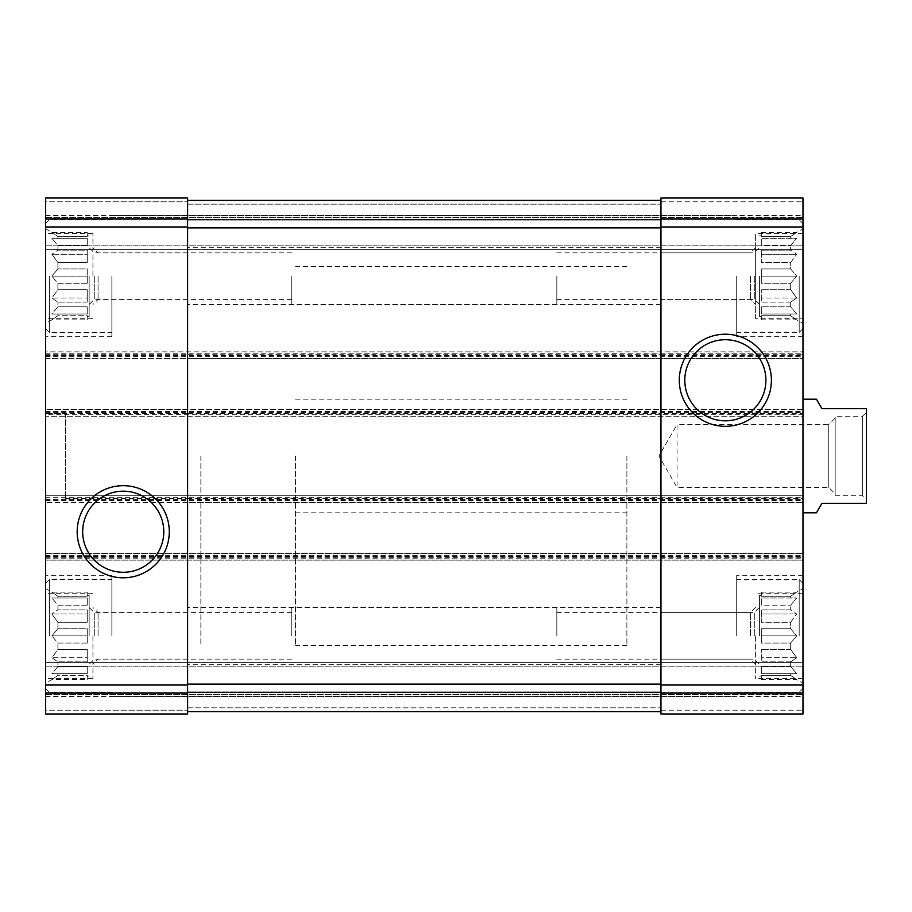 <?xml version="1.0" encoding="UTF-8"?>
<svg xmlns="http://www.w3.org/2000/svg" width="912" height="912" viewBox="0 0 912 912"><rect width="100%" height="100%" fill="white"/><g stroke="black" fill="none" stroke-linecap="round" stroke-linejoin="round"><path stroke-width="0.68" stroke-dasharray="4.56 3.42" d="M87.256 319.85L87.256 315.723L57.901 315.723L57.901 313.99L57.901 315.723L51.847 319.85L57.901 315.723L87.256 315.723L87.256 319.85L51.847 319.85L45.6 323.464L45.6 228.787L45.6 323.464M87.256 313.99L51.847 313.99L57.901 306.831L57.901 302.123L57.901 306.831L51.847 313.99L87.256 313.99L87.256 306.831L57.901 306.831L87.256 306.831L87.256 313.99L51.847 313.99L87.256 313.99L87.256 306.831L87.256 313.99M87.256 302.123L57.901 302.123L51.847 297.985L57.901 289.72L57.901 283.279L57.901 289.72L51.847 297.985L57.901 302.123L87.256 302.123L87.256 289.72L57.901 289.72L87.256 289.72L87.256 302.123L87.256 297.985L51.847 297.985L87.256 297.985L87.256 289.72L87.256 302.123M87.256 283.279L57.901 283.279L51.847 276.119L57.901 283.279L87.256 283.279L87.256 268.96L57.901 268.96L57.901 262.531L57.901 268.96L51.847 276.119L57.901 268.96L87.256 268.96L87.256 283.279L87.256 276.119L51.847 276.119L87.256 276.119L87.256 283.279M89.148 276.119L89.148 316.361L89.148 276.119M87.256 262.531L57.901 262.531L51.847 254.266L57.901 262.531L87.256 262.531L87.256 250.127L57.901 250.127L57.901 245.419L57.901 250.127L51.847 254.266L57.901 250.127L87.256 250.127L87.256 262.531L87.256 254.266L51.847 254.266L87.256 254.266L87.256 262.531M87.256 245.419L57.901 245.419L51.847 238.26L57.901 245.419L87.256 245.419L87.256 238.26L57.901 238.26L57.901 236.527L57.901 238.26L51.847 238.26L87.256 238.26L87.256 245.419L87.256 238.26L51.847 238.26L87.256 238.26L87.256 245.419M87.256 232.4L87.256 236.527L57.901 236.527L51.847 232.4L57.901 236.527L87.256 236.527L87.256 232.4L51.847 232.4L45.6 228.787M87.256 679.6L87.256 675.473L57.901 675.473L57.901 673.74L57.901 675.473L51.847 679.6L57.901 675.473L87.256 675.473L87.256 679.6L51.847 679.6L45.6 683.213L45.6 588.536L45.6 683.213M87.256 673.74L51.847 673.74L57.901 666.581L57.901 661.873L57.901 666.581L51.847 673.74L87.256 673.74L87.256 666.581L57.901 666.581L87.256 666.581L87.256 673.74L51.847 673.74L87.256 673.74L87.256 666.581L87.256 673.74M87.256 661.873L57.901 661.873L51.847 657.734L57.901 649.469L57.901 643.04L57.901 649.469L51.847 657.734L57.901 661.873L87.256 661.873L87.256 649.469L57.901 649.469L87.256 649.469L87.256 661.873L87.256 657.734L51.847 657.734L87.256 657.734L87.256 649.469L87.256 661.873M87.256 643.04L57.901 643.04L51.847 635.881L57.901 643.04L87.256 643.04L87.256 628.721L57.901 628.721L57.901 622.28L57.901 628.721L51.847 635.881L57.901 628.721L87.256 628.721L87.256 643.04L87.256 635.881L51.847 635.881L87.256 635.881L87.256 643.04M89.148 635.881L89.148 595.639L89.148 635.881M87.256 622.28L57.901 622.28L51.847 614.015L57.901 622.28L87.256 622.28L87.256 609.877L57.901 609.877L57.901 605.169L57.901 609.877L51.847 614.015L57.901 609.877L87.256 609.877L87.256 622.28L87.256 614.015L51.847 614.015L87.256 614.015L87.256 622.28M87.256 605.169L57.901 605.169L51.847 598.01L57.901 605.169L87.256 605.169L87.256 598.01L57.901 598.01L57.901 596.277L57.901 598.01L51.847 598.01L87.256 598.01L87.256 605.169L87.256 598.01L51.847 598.01L87.256 598.01L87.256 605.169M87.256 592.15L87.256 596.277L57.901 596.277L51.847 592.15L57.901 596.277L87.256 596.277L87.256 592.15L51.847 592.15L45.6 588.536M98.063 276.119L98.063 299.398L98.063 276.119M187.61 276.119L187.61 304.528L187.61 276.119M660.961 635.881L660.961 607.472L660.961 635.881M750.508 635.881L750.508 612.602L750.508 635.881M94.278 635.881L94.278 612.602L94.278 635.881M291.749 635.881L291.749 607.472L291.749 635.881M98.063 635.881L98.063 612.602L98.063 635.881M187.61 635.881L187.61 607.472L187.61 635.881M660.961 276.119L660.961 304.528L660.961 276.119M750.508 276.119L750.508 299.398L750.508 276.119M94.278 276.119L94.278 299.398L94.278 276.119M291.749 276.119L291.749 304.528L291.749 276.119M45.6 693.086L187.61 693.086L187.61 713.982L187.61 710.197L187.61 713.982L45.6 713.982L187.61 713.982L187.61 710.197L187.61 713.982L45.6 713.982L187.61 713.982L45.6 713.982L45.6 553.516L45.6 560.139L802.97 560.139L45.6 560.139L45.6 495.763L802.97 495.763L45.6 495.763L45.6 502.387L45.6 413.398L187.61 413.398L187.61 498.602L187.61 409.613L802.97 409.613L802.97 416.237L45.6 416.237L45.6 414.344L802.97 414.344M65.482 413.398L65.482 498.602L65.482 413.398L45.6 413.398L45.6 498.602L45.6 409.613L187.61 409.613L187.61 413.398L660.961 413.398L660.961 498.602L660.961 409.613L660.961 413.398L802.97 413.398L802.97 409.613L45.6 409.613L45.6 414.344M45.6 412.452L802.97 412.452L802.97 416.237L45.6 416.237L45.6 351.861L802.97 351.861L45.6 351.861L45.6 358.484L187.61 358.484L187.61 227.909L187.61 693.086M45.6 353.753L802.97 353.753L802.97 358.484L45.6 358.484L45.6 198.018L187.61 198.018L187.61 354.7L660.961 354.7L660.961 227.909L660.961 685.026L802.97 685.026L802.97 413.398M45.6 198.018L187.61 198.018L45.6 198.018L45.6 201.803L45.6 198.018L187.61 198.018L45.6 198.018L45.6 201.803L45.6 198.018M45.6 553.516L802.97 553.516L45.6 553.516M45.6 557.3L187.61 557.3L187.61 553.516L187.61 557.3L660.961 557.3L660.961 553.516L660.961 557.3L802.97 557.3M65.482 498.602L187.61 498.602L187.61 502.387L802.97 502.387L45.6 502.387L187.61 502.387L187.61 498.602L802.97 498.602M802.97 412.452L802.97 353.753M45.6 354.7L187.61 354.7L187.61 358.484L802.97 358.484L802.97 198.018L802.97 249.614L802.97 198.018L660.961 198.018L802.97 198.018L660.961 198.018L660.961 204.174L660.961 198.018L802.97 198.018L660.961 198.018L660.961 218.914L802.97 218.914M660.961 218.914L660.961 358.484L660.961 354.7L802.97 354.7M187.61 204.174L187.61 200.389L660.961 200.389L660.961 227.909L660.961 200.389L660.961 204.174L660.961 200.389L660.961 204.174L660.961 200.389L187.61 200.389L187.61 227.909L187.61 200.389L660.961 200.389L187.61 200.389L187.61 204.174L187.61 200.389L187.61 204.174L660.961 204.174L187.61 204.174M45.6 201.803L45.6 217.432L802.97 217.432L45.6 217.432L802.97 217.432L45.6 217.432L45.6 219.325L45.6 201.803L45.6 217.432L802.97 217.432L45.6 217.432L802.97 217.432L45.6 217.432L45.6 249.614L802.97 249.614L802.97 245.83L802.97 249.614L45.6 249.614L45.6 201.803L187.61 201.803L45.6 201.803M802.97 219.325L802.97 245.83L802.97 219.325L45.6 219.325L45.6 249.614L802.97 249.614L45.6 249.614L45.6 219.325L802.97 219.325M660.961 685.026L660.961 713.982L802.97 713.982L660.961 713.982L802.97 713.982L660.961 713.982L660.961 707.826L660.961 713.982L660.961 710.197L660.961 713.982L802.97 713.982L802.97 685.026M187.61 711.611L187.61 707.826L187.61 711.611L660.961 711.611L660.961 684.091L660.961 711.611L660.961 707.826L660.961 711.611L660.961 707.826L660.961 711.611L187.61 711.611L187.61 684.091L187.61 711.611L660.961 711.611L187.61 711.611L187.61 707.826L187.61 711.611L660.961 711.611M45.6 710.197L45.6 694.568L802.97 694.568L45.6 694.568L802.97 694.568L45.6 694.568L45.6 692.675L45.6 710.197L45.6 694.568L802.97 694.568L45.6 694.568L802.97 694.568L45.6 694.568L45.6 662.386L802.97 662.386L802.97 666.17L802.97 662.386L45.6 662.386L45.6 710.197L187.61 710.197L45.6 710.197M802.97 692.675L802.97 666.17L802.97 692.675L45.6 692.675L45.6 662.386L802.97 662.386L45.6 662.386L45.6 692.675L802.97 692.675M660.961 502.387L660.961 498.602L660.961 502.387M45.6 276.119L45.6 336.71L45.6 276.119M45.6 635.881L45.6 575.29L45.6 635.881M802.97 635.881L802.97 575.29L802.97 635.881M802.97 276.119L802.97 336.71L802.97 276.119M802.97 456L802.97 512.806L802.97 456M187.61 200.389L660.961 200.389M684.787 380.258A40.55 40.55 0 0 0 745.617 415.382A40.55 40.55 0 0 0 745.617 345.146A40.55 40.55 0 0 0 684.787 380.258M82.684 531.742A40.55 40.55 0 0 0 143.503 566.854A40.55 40.55 0 0 0 143.503 496.618A40.55 40.55 0 0 0 82.684 531.742M626.886 456L626.886 645.343L626.886 456M200.857 456L200.857 645.343L200.857 456M736.702 635.881L736.702 575.29L736.702 635.881M790.67 673.74L790.67 675.473L790.67 673.74L796.723 673.74L790.67 666.581L790.67 661.873L790.67 666.581L796.723 673.74L761.315 673.74L761.315 666.581L761.315 673.74L761.315 666.581L761.315 673.74L790.67 673.74M790.67 661.873L796.723 657.734L790.67 649.469L790.67 643.04L790.67 649.469L796.723 657.734L790.67 661.873L761.315 661.873L761.315 649.469L761.315 661.873L761.315 649.469L761.315 657.734L796.723 657.734L761.315 657.734L761.315 661.873L790.67 661.873M790.67 643.04L796.723 635.881L790.67 628.721L790.67 622.28L790.67 628.721L796.723 635.881L790.67 643.04L761.315 643.04L761.315 628.721L761.315 643.04L761.315 635.881L761.315 643.04L790.67 643.04M790.67 622.28L796.723 614.015L790.67 609.877L790.67 605.169L790.67 609.877L796.723 614.015L790.67 622.28L761.315 622.28L761.315 609.877L761.315 622.28L761.315 614.015L761.315 622.28L790.67 622.28M790.67 605.169L796.723 598.01L790.67 598.01L790.67 596.277L790.67 598.01L796.723 598.01L790.67 605.169L761.315 605.169L761.315 598.01L761.315 605.169L761.315 598.01L761.315 605.169L790.67 605.169M790.67 596.277L796.723 592.15L790.67 596.277L761.315 596.277L761.315 592.15L761.315 596.277L790.67 596.277M790.67 675.473L796.723 679.6L790.67 675.473L761.315 675.473L761.315 679.6L761.315 675.473L790.67 675.473M759.422 635.881L759.422 595.639L759.422 635.881M790.67 649.469L761.315 649.469L790.67 649.469M790.67 666.581L761.315 666.581L790.67 666.581M790.67 628.721L761.315 628.721L761.315 635.881L796.723 635.881L761.315 635.881L761.315 628.721L790.67 628.721M790.67 609.877L761.315 609.877L761.315 614.015L796.723 614.015L761.315 614.015L761.315 609.877L790.67 609.877M790.67 598.01L761.315 598.01L790.67 598.01M754.292 635.881L754.292 612.602L754.292 635.881M556.822 635.881L556.822 607.472L556.822 635.881M799.186 635.881L799.186 579.542L799.186 635.881M111.868 276.119L111.868 336.71L111.868 276.119M49.385 276.119L49.385 332.458L49.385 276.119M736.702 276.119L736.702 336.71L736.702 276.119M111.868 635.881L111.868 575.29L111.868 635.881M790.67 313.99L790.67 315.723L790.67 313.99L796.723 313.99L790.67 306.831L790.67 302.123L790.67 306.831L796.723 313.99L761.315 313.99L761.315 306.831L761.315 313.99L761.315 306.831L761.315 313.99L790.67 313.99M790.67 302.123L796.723 297.985L790.67 289.72L790.67 283.279L790.67 289.72L796.723 297.985L790.67 302.123L761.315 302.123L761.315 289.72L761.315 302.123L761.315 289.72L761.315 297.985L796.723 297.985L761.315 297.985L761.315 302.123L790.67 302.123M790.67 283.279L796.723 276.119L790.67 268.96L790.67 262.531L790.67 268.96L796.723 276.119L790.67 283.279L761.315 283.279L761.315 268.96L761.315 283.279L761.315 276.119L761.315 283.279L790.67 283.279M790.67 262.531L796.723 254.266L790.67 250.127L790.67 245.419L790.67 250.127L796.723 254.266L790.67 262.531L761.315 262.531L761.315 250.127L761.315 262.531L761.315 254.266L761.315 262.531L790.67 262.531M790.67 245.419L796.723 238.26L790.67 238.26L790.67 236.527L790.67 238.26L796.723 238.26L790.67 245.419L761.315 245.419L761.315 238.26L761.315 245.419L761.315 238.26L761.315 245.419L790.67 245.419M790.67 236.527L796.723 232.4L790.67 236.527L761.315 236.527L761.315 232.4L761.315 236.527L790.67 236.527M790.67 315.723L796.723 319.85L790.67 315.723L761.315 315.723L761.315 319.85L761.315 315.723L790.67 315.723M759.422 276.119L759.422 316.361L759.422 276.119M790.67 289.72L761.315 289.72L790.67 289.72M790.67 306.831L761.315 306.831L790.67 306.831M790.67 268.96L761.315 268.96L761.315 276.119L796.723 276.119L761.315 276.119L761.315 268.96L790.67 268.96M790.67 250.127L761.315 250.127L761.315 254.266L796.723 254.266L761.315 254.266L761.315 250.127L790.67 250.127M790.67 238.26L761.315 238.26L790.67 238.26M754.292 276.119L754.292 299.398L754.292 276.119M556.822 276.119L556.822 304.528L556.822 276.119M799.186 276.119L799.186 332.458L799.186 276.119M49.385 635.881L49.385 579.542L49.385 635.881M755.638 318.721L755.638 233.518L755.638 318.721L802.97 318.721M755.638 304.528L755.638 247.722L755.638 304.528L750.508 299.398L660.961 299.398M92.933 635.881L92.933 678.482L92.933 635.881M755.638 635.881L755.638 678.482L755.638 635.881M92.933 276.119L92.933 233.518L92.933 276.119M761.315 232.4L796.723 232.4L802.97 228.787M761.315 319.85L796.723 319.85L802.97 323.464M761.315 592.15L796.723 592.15L802.97 588.536M761.315 679.6L796.723 679.6L802.97 683.213M87.256 628.721L87.256 635.881L87.256 628.721M87.256 609.877L87.256 614.015L87.256 609.877M87.256 268.96L87.256 276.119L87.256 268.96M87.256 250.127L87.256 254.266L87.256 250.127M295.534 456L295.534 645.343L295.534 456M816.434 512.806L821.906 503.333L866.4 503.333L866.4 408.667L821.906 408.667L816.434 399.194M866.4 412.452L866.4 499.548L866.4 412.452L862.615 416.237L862.615 495.763L862.615 416.237L835.164 416.237L835.164 495.763L835.164 416.237M835.164 418.129L835.164 493.871L835.164 418.129L828.757 424.536L828.757 487.464L828.757 424.536L677.057 424.536L677.057 487.464L677.057 424.536L658.897 456L677.057 487.464L828.757 487.464L835.164 493.871M45.6 226.974L187.61 226.974M45.6 218.914L187.61 218.914M45.6 685.026L187.61 685.026M45.6 411.506L802.97 411.506M45.6 355.646L802.97 355.646M45.6 356.592L802.97 356.592M660.961 226.974L802.97 226.974M660.961 201.803L802.97 201.803L660.961 201.803M111.868 215.54L736.702 215.54M45.6 245.83L802.97 245.83L45.6 245.83M45.6 215.54L802.97 215.54M660.961 710.197L802.97 710.197L660.961 710.197M187.61 707.826L660.961 707.826L187.61 707.826M111.868 696.46L736.702 696.46M45.6 666.17L802.97 666.17L45.6 666.17M45.6 696.46L802.97 696.46M660.961 693.086L802.97 693.086M45.6 555.408L802.97 555.408M45.6 558.247L802.97 558.247M45.6 556.354L802.97 556.354M45.6 499.548L802.97 499.548M45.6 497.656L802.97 497.656M45.6 500.494L802.97 500.494M187.61 692.254L660.961 692.254M187.61 684.091L660.961 684.091M187.61 219.746L660.961 219.746M187.61 227.909L660.961 227.909M89.148 235.889L87.256 235.889M89.148 316.361L87.256 316.361M89.148 595.639L87.256 595.639M89.148 676.111L87.256 676.111M187.61 252.852L98.063 252.852L92.933 247.722M187.61 299.398L98.063 299.398L92.933 304.528M755.638 607.472L750.508 612.602L660.961 612.602M755.638 664.278L750.508 659.148L660.961 659.148M291.749 612.602L94.278 612.602L89.148 607.472M291.749 659.148L94.278 659.148L89.148 664.278M187.61 612.602L98.063 612.602L92.933 607.472M187.61 659.148L98.063 659.148L92.933 664.278M755.638 247.722L750.508 252.852L660.961 252.852M291.749 252.852L94.278 252.852L89.148 247.722M291.749 299.398L94.278 299.398L89.148 304.528M295.534 399.194L626.886 399.194M295.534 512.806L626.886 512.806M626.886 266.657L295.534 266.657M626.886 645.343L295.534 645.343M802.97 575.29L736.702 575.29M761.315 595.639L759.422 595.639M761.315 676.111L759.422 676.111M556.822 659.148L754.292 659.148L759.422 664.278M556.822 612.602L754.292 612.602L759.422 607.472M802.97 583.338L799.186 579.542L736.702 579.542M802.97 688.423L799.186 692.208L736.702 692.208M111.868 336.71L45.6 336.71M45.6 328.662L49.385 332.458L111.868 332.458M45.6 223.577L49.385 219.792L111.868 219.792M802.97 336.71L736.702 336.71M111.868 575.29L45.6 575.29M761.315 235.889L759.422 235.889M761.315 316.361L759.422 316.361M556.822 299.398L754.292 299.398L759.422 304.528M556.822 252.852L754.292 252.852L759.422 247.722M802.97 223.577L799.186 219.792L736.702 219.792M802.97 328.662L799.186 332.458L736.702 332.458M45.6 688.423L49.385 692.208L111.868 692.208M45.6 583.338L49.385 579.542L111.868 579.542M802.97 233.518L755.638 233.518M660.961 247.722L291.749 247.722M660.961 304.528L291.749 304.528M92.933 593.279L45.6 593.279M92.933 678.482L45.6 678.482M556.822 607.472L187.61 607.472M556.822 664.278L187.61 664.278M802.97 593.279L755.638 593.279M802.97 678.482L755.638 678.482M660.961 607.472L291.749 607.472M660.961 664.278L291.749 664.278M92.933 233.518L45.6 233.518M92.933 318.721L45.6 318.721M556.822 247.722L187.61 247.722M556.822 304.528L187.61 304.528M835.164 495.763L862.615 495.763L866.4 499.548"/><path stroke-width="1.37" d="M45.6 693.086L45.6 198.018L187.61 198.018L187.61 713.982L45.6 713.982L45.6 693.086L187.61 693.086M77.178 531.742A46.045 46.045 0 0 0 146.251 571.619A46.045 46.045 0 0 0 146.251 491.853A46.045 46.045 0 0 0 77.178 531.742M660.961 693.086L660.961 198.018L802.97 198.018L802.97 713.982L660.961 713.982L660.961 693.086L802.97 693.086M679.292 380.258A46.045 46.045 0 0 0 748.364 420.147A46.045 46.045 0 0 0 748.364 340.381A46.045 46.045 0 0 0 679.292 380.258M187.61 200.389L660.961 200.389M187.61 711.611L660.961 711.611M684.787 380.258A40.55 40.55 0 0 0 745.617 415.382A40.55 40.55 0 0 0 745.617 345.146A40.55 40.55 0 0 0 684.787 380.258M82.684 531.742A40.55 40.55 0 0 0 143.503 566.854A40.55 40.55 0 0 0 143.503 496.618A40.55 40.55 0 0 0 82.684 531.742M802.97 512.806L816.434 512.806L821.906 503.333L866.4 503.333L866.4 408.667L821.906 408.667L816.434 399.194L802.97 399.194M45.6 218.914L187.61 218.914M45.6 226.974L187.61 226.974M45.6 685.026L187.61 685.026M660.961 218.914L802.97 218.914M660.961 226.974L802.97 226.974M660.961 685.026L802.97 685.026M187.61 219.746L660.961 219.746M187.61 227.909L660.961 227.909M187.61 684.091L660.961 684.091M187.61 692.254L660.961 692.254"/></g></svg>
